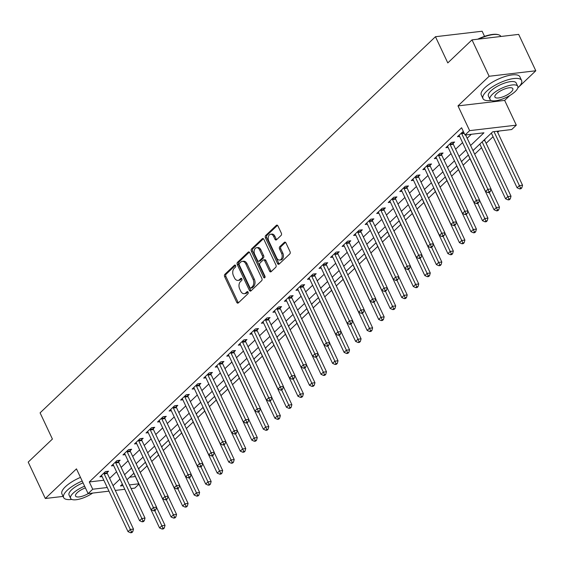 <?xml version="1.0" encoding="UTF-8"?>
<svg xmlns="http://www.w3.org/2000/svg" width="564" height="564" viewBox="0 0 564 564"><rect width="100%" height="100%" fill="white"/><g stroke="black" fill="none" stroke-linecap="round" stroke-linejoin="round"><path stroke-width="0.85" d="M235.597 265.573A1.17 0.783 -96.7 0 0 234.821 265.017A1.17 0.783 -96.7 0 0 234.49 265.179L224.867 274.33A1.678 1.121 -96.7 0 0 224.634 276.621L236.739 302.339A1.678 1.121 -96.7 0 0 237.839 303.143A1.678 1.121 -96.7 0 0 238.318 302.91L247.934 293.752A1.17 0.783 -96.7 0 0 248.104 292.152A1.17 0.783 -96.7 0 0 247.328 291.588A1.17 0.783 -96.7 0 0 246.997 291.75L245.749 292.942A5.358 3.581 -96.7 0 1 244.226 293.689A5.358 3.581 -96.7 0 1 240.701 291.123L239.693 288.979A5.358 3.581 -96.7 0 1 240.44 281.647L241.688 280.463A1.17 0.783 -96.7 0 0 241.85 278.863A1.17 0.783 -96.7 0 0 241.075 278.299A1.17 0.783 -96.7 0 0 240.743 278.468L239.496 279.652A5.358 3.581 -96.7 0 1 237.973 280.4A5.358 3.581 -96.7 0 1 234.448 277.833L233.44 275.69A5.358 3.581 -96.7 0 1 234.187 268.365L235.435 267.181A1.17 0.783 -96.7 0 0 235.597 265.573M281.098 235.421A1.678 1.121 -96.7 0 0 281.33 233.129L277.932 225.917A1.678 1.121 -96.7 0 0 276.832 225.114A1.678 1.121 -96.7 0 0 276.353 225.346L265.665 235.519A1.678 1.121 -96.7 0 0 265.433 237.804L277.537 263.522A1.678 1.121 -96.7 0 0 278.637 264.326A1.678 1.121 -96.7 0 0 279.117 264.093L289.804 253.927A1.678 1.121 -96.7 0 0 290.037 251.636L285.934 242.922A1.678 1.121 -96.7 0 0 284.834 242.118A1.678 1.121 -96.7 0 0 284.355 242.351L279.779 246.701A1.678 1.121 -96.7 0 0 279.547 248.992L281.584 253.314A4.477 2.989 -96.7 0 1 279.681 260.067A4.477 2.989 -96.7 0 1 276.741 257.924L268.767 240.997A4.477 2.989 -96.7 0 1 270.671 234.236A4.477 2.989 -96.7 0 1 273.618 236.386L274.943 239.207A1.678 1.121 -96.7 0 0 276.043 240.01A1.678 1.121 -96.7 0 0 276.522 239.77L281.098 235.421M472.005 39.875L518.676 34.39L535.8 70.775L489.129 76.267L472.005 39.875L447.788 62.921L435.457 36.716L40.093 412.855L52.417 439.06L28.2 462.099L45.324 498.491L76.464 468.867L88.111 493.613L92.722 489.221L89.295 481.945L461.599 127.753L465.025 135.029L469.636 130.637L516.307 125.152L511.689 129.537L492.774 131.764L472.977 150.595M489.129 76.267L457.989 105.891L469.636 130.637M249.767 252.714A1.678 1.121 -96.7 0 0 248.668 251.911A1.678 1.121 -96.7 0 0 248.188 252.143L237.5 262.309A1.678 1.121 -96.7 0 0 237.268 264.601L249.373 290.319A1.678 1.121 -96.7 0 0 250.472 291.123A1.678 1.121 -96.7 0 0 250.952 290.89L261.633 280.724A1.678 1.121 -96.7 0 0 261.872 278.433L249.767 252.714M251.586 248.914L262.274 238.748A1.678 1.121 -96.7 0 1 262.746 238.516A1.678 1.121 -96.7 0 1 263.853 239.312L275.951 265.031A1.678 1.121 -96.7 0 1 275.718 267.322L271.143 271.672A1.678 1.121 -96.7 0 1 270.671 271.911A1.678 1.121 -96.7 0 1 269.571 271.108L264.657 260.674A1.678 1.121 -96.7 0 0 263.557 259.877A1.678 1.121 -96.7 0 0 263.085 260.11L260.046 262.993A1.678 1.121 -96.7 0 0 259.814 265.284L264.925 276.148A1.17 0.783 -96.7 0 1 264.424 277.911A1.17 0.783 -96.7 0 1 263.656 277.354L251.354 251.206A1.678 1.121 -96.7 0 1 251.586 248.914L252.848 248.766L263.402 238.72M45.324 498.491L63.09 496.405M89.295 481.945L103.832 480.239M109.627 478.378L116.551 471.786M121.161 467.408L128.084 460.816M132.695 456.438L139.618 449.846M144.229 445.461L151.152 438.87M155.763 434.491L162.686 427.9M167.297 423.515L174.22 416.923M178.823 412.545L185.753 405.953M190.357 401.575L197.287 394.983M201.891 390.598L208.821 384.006M213.425 379.628L220.355 373.037M224.958 368.652L231.889 362.06M236.492 357.682L243.422 351.09M248.026 346.712L254.956 340.12M259.56 335.735L266.49 329.143M271.094 324.765L278.024 318.174M282.627 313.788L289.558 307.197M294.161 302.819L301.091 296.227M305.695 291.849L312.625 285.257M317.229 280.872L324.159 274.28M328.763 269.902L335.693 263.31M340.296 258.925L347.22 252.334M351.83 247.956L358.753 241.364M363.364 236.986L370.287 230.394M374.898 226.009L381.821 219.417M386.432 215.039L393.355 208.447M397.965 204.062L404.889 197.478M409.492 193.092L416.422 186.501M421.026 182.123L427.956 175.531M432.56 171.146L439.49 164.554M444.094 160.176L451.024 153.584M455.627 149.199L462.558 142.614M467.161 138.229L471.307 134.288M107.09 472.639L108.591 471.215L105.44 471.589L99.906 476.855L102.119 476.594M118.623 461.669L120.125 460.245L116.974 460.612L111.432 465.878L113.653 465.617M130.157 450.699L131.659 449.268L128.507 449.642L122.966 454.908L125.187 454.647M141.691 439.723L143.193 438.298L140.041 438.665L134.5 443.931L136.721 443.671M153.225 428.753L154.726 427.322L151.575 427.695L146.034 432.962L148.254 432.701M164.758 417.776L166.26 416.352L163.109 416.726L157.567 421.992L159.781 421.731M176.292 406.806L177.794 405.382L174.636 405.749L169.101 411.015L171.315 410.754M187.826 395.836L189.328 394.405L186.169 394.779L180.635 400.045L182.849 399.784M199.36 384.859L200.862 383.435L197.703 383.802L192.169 389.068L194.383 388.808M210.894 373.89L212.395 372.459L209.237 372.832L203.703 378.099L205.916 377.838M222.427 362.913L223.929 361.489L220.771 361.862L215.237 367.129L217.45 366.868M233.961 351.943L235.463 350.519L232.305 350.886L226.77 356.152L228.984 355.891M245.495 340.973L246.99 339.542L243.838 339.916L238.304 345.182L240.518 344.921M257.029 329.996L258.523 328.572L255.372 328.939L249.838 334.205L252.052 333.944M268.556 319.027L270.057 317.595L266.906 317.969L261.372 323.235L263.585 322.975M280.089 308.057L281.591 306.626L278.44 306.999L272.906 312.266L275.119 312.005M291.623 297.08L293.125 295.656L289.974 296.022L284.439 301.289L286.653 301.028M303.157 286.11L304.659 284.679L301.507 285.053L295.973 290.319L298.187 290.058M314.691 275.133L316.192 273.709L313.041 274.076L307.507 279.342L309.721 279.081M326.225 264.163L327.726 262.732L324.575 263.106L319.041 268.372L321.254 268.111M337.758 253.194L339.26 251.763L336.109 252.136L330.574 257.403L332.788 257.142M349.292 242.217L350.794 240.793L347.643 241.159L342.101 246.426L344.322 246.165M360.826 231.247L362.328 229.816L359.176 230.19L353.635 235.456L355.856 235.195M372.36 220.27L373.861 218.846L370.71 219.213L365.169 224.479L367.39 224.225M383.894 209.3L385.395 207.869L382.244 208.243L376.703 213.509L378.916 213.248M395.427 198.331L396.929 196.899L393.778 197.273L388.236 202.539L390.45 202.279M406.961 187.354L408.463 185.93L405.304 186.296L399.77 191.563L401.984 191.302M418.495 176.384L419.997 174.953L416.838 175.326L411.304 180.593L413.518 180.332M430.029 165.407L431.531 163.983L428.372 164.35L422.838 169.616L425.052 169.362M441.563 154.437L443.064 153.006L439.906 153.38L434.372 158.646L436.585 158.385M453.096 143.468L454.598 142.036L451.44 142.41L445.905 147.676L448.119 147.415M459.653 136.439L457.439 136.7L463.312 131.398M140.21 472.413L147.063 465.899M151.744 461.444L158.597 454.929M163.278 450.474L170.131 443.953M174.812 439.497L181.664 432.983M186.346 428.527L193.198 422.013M197.879 417.55L204.732 411.036M209.413 406.581L216.259 400.066M220.947 395.611L227.793 389.089M232.481 384.634L239.326 378.12M244.015 373.664L250.86 367.15M255.548 362.687L262.394 356.173M267.082 351.717L273.928 345.203M278.616 340.748L285.462 334.226M290.15 329.771L296.995 323.257M301.684 318.801L308.529 312.287M313.217 307.824L320.063 301.31M324.751 296.854L331.597 290.34M336.285 285.885L343.131 279.363M347.812 274.908L354.664 268.393M359.346 263.938L366.198 257.424M370.879 252.961L377.732 246.447M382.413 241.991L389.266 235.477M393.947 231.021L400.8 224.5M405.481 220.045L412.333 213.53M417.015 209.075L423.867 202.561M428.548 198.098L435.401 191.584M440.082 187.128L446.928 180.614M451.616 176.158L458.461 169.637M463.15 165.181L469.995 158.667M474.684 154.212L481.529 147.697M486.14 143.312L493.063 136.721M497.674 132.343L499.055 131.024M129.685 477.193L135.367 476.524M138.624 468.931L139.837 467.542M150.158 457.961L151.371 456.565M161.692 446.991L162.897 445.595M173.226 436.014L174.431 434.618M184.759 425.044L185.965 423.649M196.293 414.068L197.499 412.679M207.827 403.098L209.032 401.702M219.361 392.128L220.566 390.732M230.895 381.151L232.1 379.755M242.421 370.181L243.634 368.786M253.955 359.205L255.168 357.816M265.489 348.235L266.702 346.839M277.023 337.265L278.235 335.869M288.556 326.288L289.769 324.892M300.09 315.318L301.303 313.922M311.624 304.341L312.837 302.953M323.158 293.372L324.37 291.976M334.692 282.402L335.904 281.006M346.226 271.425L347.438 270.036M357.759 260.455L358.972 259.059M369.293 249.478L370.506 248.089M380.827 238.509L382.032 237.113M392.361 227.539L393.566 226.143M403.894 216.562L405.1 215.173M415.428 205.592L416.634 204.196M426.962 194.615L428.168 193.226M438.496 183.645L439.701 182.25M450.03 172.676L451.235 171.28M461.564 161.699L462.769 160.31M473.09 150.729L474.303 149.333M484.624 139.752L485.837 138.363M484.546 36.371L482.128 31.231L435.457 36.716M457.989 105.891L504.66 100.406L509.8 95.52M518.542 87.194L535.8 70.775M504.66 100.406L516.307 125.152M138.956 484.152L134.775 488.121L131.109 488.558M470.587 145.505L483.94 132.801L465.025 135.029M113.054 485.66L119.977 479.069M124.588 474.684L131.511 468.092M136.114 463.714L143.044 457.122M147.648 452.744L154.578 446.152M159.182 441.767L166.112 435.175M170.716 430.797L177.646 424.206M182.25 419.82L189.18 413.229M193.783 408.851L200.713 402.259M205.317 397.881L212.247 391.289M216.851 386.904L223.781 380.312M228.385 375.934L235.315 369.342M239.919 364.957L246.849 358.366M251.452 353.988L258.382 347.396M262.986 343.018L269.916 336.426M274.52 332.041L281.45 325.449M286.054 321.071L292.984 314.479M297.588 310.094L304.511 303.502M309.121 299.124L316.044 292.533M320.655 288.155L327.578 281.563M332.189 277.178L339.112 270.586M343.723 266.208L350.646 259.616M355.257 255.231L362.18 248.639M366.783 244.261L373.713 237.67M378.317 233.292L385.247 226.7M389.851 222.315L396.781 215.723M401.385 211.345L408.315 204.753M412.918 200.368L419.849 193.776M424.452 189.398L431.382 182.806M435.986 178.428L442.916 171.837M447.52 167.452L454.45 160.86M459.054 156.482L465.984 149.89M92.722 489.221L107.259 487.515M124.792 489.298L115.289 490.419M108.972 491.159L88.111 493.613M122.374 484.152L120.47 485.964L123.079 485.653M129.396 484.913L138.793 483.806M468.374 154.973L461.444 161.565M456.84 165.95L449.917 172.535M445.306 176.92L438.383 183.511M433.772 187.89L426.849 194.481M422.239 198.866L415.315 205.458M410.705 209.836L403.782 216.428M399.171 220.813L392.248 227.398M387.644 231.783L380.714 238.375M376.11 242.753L369.18 249.344M364.577 253.729L357.647 260.321M353.043 264.699L346.113 271.291M341.509 275.676L334.579 282.261M329.975 286.646L323.045 293.238M318.441 297.616L311.511 304.207M306.908 308.593L299.977 315.184M295.374 319.562L288.444 326.154M283.84 330.539L276.91 337.124M272.306 341.509L265.376 348.101M260.772 352.479L253.842 359.071M249.239 363.456L242.308 370.047M237.705 374.425L230.775 381.017M226.171 385.395L219.248 391.987M214.637 396.372L207.714 402.964M203.103 407.342L196.18 413.934M191.57 418.319L184.647 424.911M180.036 429.289L173.113 435.88M168.502 440.258L161.579 446.85M156.975 451.235L150.045 457.827M145.441 462.205L138.511 468.797M133.908 473.182L126.978 479.774M237.973 280.4L239.235 280.252A5.358 3.581 -96.7 0 0 240.757 279.504L239.496 279.652M241.695 278.609L240.757 279.504M244.226 293.689L245.488 293.541A5.358 3.581 -96.7 0 0 247.011 292.786L245.749 292.942M247.948 291.898L247.011 292.786M235.442 265.327L226.129 274.182A1.678 1.121 -96.7 0 0 225.896 276.473L238.001 302.191A1.678 1.121 -96.7 0 0 238.445 302.783M249.316 252.122L238.762 262.161A1.678 1.121 -96.7 0 0 238.53 264.453L250.635 290.171A1.678 1.121 -96.7 0 0 251.079 290.763M239.439 263.367A1.17 0.783 -96.7 0 0 239.277 264.967L249.901 287.541A1.17 0.783 -96.7 0 0 250.67 288.105A1.17 0.783 -96.7 0 0 251.001 287.943L252.319 286.688A5.358 3.581 -96.7 0 0 253.067 279.363L245.805 263.931A5.358 3.581 -96.7 0 0 242.28 261.365A5.358 3.581 -96.7 0 0 240.75 262.119L239.439 263.367M250.67 288.105L251.932 287.957A1.17 0.783 -96.7 0 0 252.263 287.795L251.001 287.943M242.28 261.365L243.542 261.217A5.358 3.581 -96.7 0 1 247.067 263.783L254.329 279.215A5.358 3.581 -96.7 0 1 253.581 286.54L252.263 287.795M263.557 259.877L264.819 259.729A1.678 1.121 -96.7 0 1 265.919 260.526L270.826 270.96A1.678 1.121 -96.7 0 0 271.277 271.552M252.848 248.766A1.678 1.121 -96.7 0 0 252.616 251.058L264.918 277.206A1.17 0.783 -96.7 0 0 265.002 277.354M259.567 249.852A4.477 2.989 -96.7 0 0 256.62 247.709A4.477 2.989 -96.7 0 0 254.724 254.463L257.529 260.427A1.678 1.121 -96.7 0 0 258.629 261.231A1.678 1.121 -96.7 0 0 259.109 260.998L262.14 258.108A1.678 1.121 -96.7 0 0 262.373 255.816L259.567 249.852L260.829 249.704A4.477 2.989 -96.7 0 0 257.882 247.561L256.62 247.709M258.629 261.231L259.891 261.083A1.678 1.121 -96.7 0 0 260.371 260.85L259.109 260.998M260.829 249.704L263.635 255.668A1.678 1.121 -96.7 0 1 263.402 257.959L260.371 260.85M270.671 234.236L271.933 234.088A4.477 2.989 -96.7 0 1 274.879 236.238L276.205 239.058A1.678 1.121 -96.7 0 0 276.656 239.651M279.681 260.067L280.942 259.919A4.477 2.989 -96.7 0 0 282.846 253.166L281.584 253.314M285.49 242.33L281.041 246.553A1.678 1.121 -96.7 0 0 280.809 248.844L282.846 253.166M277.488 225.325L266.927 235.371A1.678 1.121 -96.7 0 0 266.694 237.655L278.799 263.374A1.678 1.121 -96.7 0 0 279.243 263.966M138.652 469.1L138.589 468.726M133.823 473.252L159.556 527.939L161.868 525.747L165.019 525.373L156.51 507.29M163.01 528.186L162.087 529.06L163.348 528.912L164.272 528.038L163.01 528.186L154.783 510.688M162.087 529.06L159.556 527.939M165.019 525.373L164.272 528.038M103.938 473.013L103.98 473.245A1.706 1.142 -96.7 0 0 104.164 473.852L130.333 529.455L128.028 531.648L101.858 476.044A1.706 1.142 -96.7 0 0 101.534 475.565L101.4 475.424M106.878 471.419L107.132 472.872A1.706 1.142 -96.7 0 0 107.322 473.478L133.485 529.081L130.333 529.455L131.475 531.894L130.552 532.769L131.814 532.62L132.737 531.746L131.475 531.894M132.737 531.746L133.485 529.081M128.028 531.648L130.552 532.769M150.186 458.13L150.123 457.749M145.357 462.283L171.089 516.969L173.402 514.77L176.553 514.403L168.044 496.32M174.544 517.209L173.62 518.09L174.882 517.942L175.806 517.061L174.544 517.209L166.317 499.718M173.62 518.09L171.089 516.969M176.553 514.403L175.806 517.061M161.72 447.153L161.656 446.78M156.891 451.313L182.623 505.993L184.929 503.8L188.087 503.426L179.578 485.343M186.078 506.239L185.154 507.121L186.416 506.973L187.34 506.091L186.078 506.239L177.85 488.748M185.154 507.121L182.623 505.993M188.087 503.426L187.34 506.091M173.254 436.183L173.19 435.81M168.424 440.336L194.157 495.023L196.462 492.83L199.621 492.457L191.111 474.373M197.612 495.27L196.688 496.144L197.95 495.996L198.873 495.121L197.612 495.27L189.384 477.771M196.688 496.144L194.157 495.023M199.621 492.457L198.873 495.121M115.472 462.043L115.507 462.269A1.706 1.142 -96.7 0 0 115.698 462.875L141.867 518.485L139.562 520.678L113.392 465.074A1.706 1.142 -96.7 0 0 113.068 464.588L112.934 464.454M118.412 460.443L118.666 461.902A1.706 1.142 -96.7 0 0 118.856 462.508L145.018 518.112L141.867 518.485L143.009 520.924L142.086 521.799L143.348 521.651L144.271 520.776L143.009 520.924M144.271 520.776L145.018 518.112M139.562 520.678L142.086 521.799M127.006 451.066L127.041 451.299A1.706 1.142 -96.7 0 0 127.231 451.905L153.401 507.508L151.096 509.701L124.926 454.098A1.706 1.142 -96.7 0 0 124.602 453.618L124.468 453.477M129.946 449.473L130.199 450.925A1.706 1.142 -96.7 0 0 130.39 451.531L156.552 507.142L153.401 507.508L154.543 509.948L153.619 510.829L154.881 510.681L155.805 509.8L154.543 509.948M155.805 509.8L156.552 507.142M151.096 509.701L153.619 510.829M138.54 440.096L138.575 440.322A1.706 1.142 -96.7 0 0 138.765 440.928L164.935 496.539L162.622 498.731L136.46 443.128A1.706 1.142 -96.7 0 0 136.135 442.648L136.002 442.507M141.479 438.496L141.733 439.955A1.706 1.142 -96.7 0 0 141.917 440.562L168.086 496.165L164.935 496.539L166.077 498.978L165.153 499.852L166.415 499.704L167.339 498.83L166.077 498.978M167.339 498.83L168.086 496.165M162.622 498.731L165.153 499.852M184.788 425.207L184.724 424.833M179.958 429.366L205.691 484.053L207.996 481.853L211.155 481.487L202.645 463.404M209.145 484.293L208.222 485.174L209.484 485.026L210.407 484.145L209.145 484.293L200.911 466.802M208.222 485.174L205.691 484.053M211.155 481.487L210.407 484.145M150.073 429.119L150.109 429.352A1.706 1.142 -96.7 0 0 150.299 429.958L176.469 485.562L174.156 487.761L147.994 432.151A1.706 1.142 -96.7 0 0 147.669 431.671L147.535 431.531M153.013 427.526L153.267 428.978A1.706 1.142 -96.7 0 0 153.45 429.585L179.62 485.195L176.469 485.562L177.611 488.001L176.687 488.882L177.949 488.734L178.873 487.853L177.611 488.001M178.873 487.853L179.62 485.195M174.156 487.761L176.687 488.882M82.189 481.036A21.326 7.106 154.8 0 0 67.172 490.342A21.326 7.106 154.8 0 0 63.64 497.568A21.326 7.106 154.8 0 0 71.79 499.408M80.476 477.398A21.326 7.106 154.8 0 0 65.459 486.697A21.326 7.106 154.8 0 0 61.927 493.93L63.64 497.568M84.621 486.203A15.355 5.118 154.8 0 0 73.165 493.169A15.355 5.118 154.8 0 0 70.62 498.372L69.041 495.023A15.355 5.118 -25.2 0 1 71.586 489.82A15.355 5.118 -25.2 0 1 83.049 482.854M70.62 498.372A15.355 5.118 154.8 0 0 92.63 493.084M85.411 487.881A9.898 3.299 154.8 0 0 77.197 492.696A9.898 3.299 154.8 0 0 75.562 496.045A9.898 3.299 154.8 0 0 88.231 493.599M517.815 87.892A21.326 7.106 154.8 0 0 518.062 87.667A21.326 7.106 154.8 0 0 521.594 80.44A21.326 7.106 154.8 0 0 506.902 80.095A21.326 7.106 154.8 0 0 486.528 91.375A21.326 7.106 154.8 0 0 482.995 98.601A21.326 7.106 154.8 0 0 491.145 100.448M521.594 80.44L519.881 76.803A21.326 7.106 154.8 0 0 505.189 76.457A21.326 7.106 154.8 0 0 484.814 87.737A21.326 7.106 154.8 0 0 481.282 94.963L482.995 98.601M489.975 99.405L488.403 96.056A15.355 5.118 -25.2 0 1 490.941 90.853A15.355 5.118 -25.2 0 1 505.612 82.739A15.355 5.118 -25.2 0 1 516.187 82.986L517.766 86.327A15.355 5.118 154.8 0 0 507.184 86.088A15.355 5.118 154.8 0 0 492.52 94.202A15.355 5.118 154.8 0 0 489.975 99.405A15.355 5.118 154.8 0 0 500.557 99.652A15.355 5.118 154.8 0 0 515.221 91.53A15.355 5.118 154.8 0 0 517.766 86.327M511.188 92.01A9.898 3.299 154.8 0 0 512.824 88.654A9.898 3.299 154.8 0 0 506.007 88.499A9.898 3.299 154.8 0 0 496.553 93.73A9.898 3.299 154.8 0 0 494.917 97.086A9.898 3.299 154.8 0 0 501.734 97.241A9.898 3.299 154.8 0 0 511.188 92.01M500.91 36.477A21.326 7.106 154.8 0 0 498.59 34.792A21.326 7.106 154.8 0 0 478.653 39.092M477.694 39.205A20.819 6.937 -25.2 0 1 497.977 34.615L498.59 34.792M196.321 414.237L196.258 413.863M191.492 418.389L217.225 473.076L219.53 470.884L222.688 470.51L214.179 452.427M220.679 473.323L219.756 474.197L221.017 474.049L221.941 473.175L220.679 473.323L212.445 455.825M219.756 474.197L217.225 473.076M222.688 470.51L221.941 473.175M207.855 403.267L207.785 402.886M203.026 407.419L228.758 462.106L231.064 459.907L234.222 459.54L225.713 441.457M232.213 462.346L231.289 463.227L232.551 463.079L233.475 462.198L232.213 462.346L223.978 444.855M231.289 463.227L228.758 462.106M234.222 459.54L233.475 462.198M219.389 392.29L219.318 391.917M214.56 396.45L240.292 451.129L242.598 448.937L245.749 448.563L237.247 430.48M243.747 451.376L242.823 452.257L244.085 452.109L245.002 451.228L243.747 451.376L235.512 433.885M242.823 452.257L240.292 451.129M245.749 448.563L245.002 451.228M230.923 381.32L230.852 380.947M226.093 385.473L251.826 440.16L254.131 437.967L257.283 437.594L248.773 419.51M255.273 440.406L254.357 441.281L255.619 441.133L256.535 440.258L255.273 440.406L247.046 422.908M254.357 441.281L251.826 440.16M257.283 437.594L256.535 440.258M242.457 370.344L242.386 369.97M237.627 374.503L263.36 429.19L265.665 426.99L268.817 426.624L260.307 408.54M266.807 429.43L265.891 430.311L267.146 430.163L268.069 429.282L266.807 429.43L258.58 411.939M265.891 430.311L263.36 429.19M268.817 426.624L268.069 429.282M161.607 418.15L161.642 418.382A1.706 1.142 -96.7 0 0 161.833 418.989L188.002 474.592L185.69 476.784L159.527 421.181A1.706 1.142 -96.7 0 0 159.203 420.702L159.069 420.561M164.547 416.556L164.801 418.009A1.706 1.142 -96.7 0 0 164.984 418.615L191.154 474.218L188.002 474.592L189.144 477.031L188.221 477.905L189.483 477.757L190.406 476.883L189.144 477.031M190.406 476.883L191.154 474.218M185.69 476.784L188.221 477.905M173.141 407.18L173.176 407.405A1.706 1.142 -96.7 0 0 173.367 408.012L199.536 463.622L197.224 465.815L171.061 410.211A1.706 1.142 -96.7 0 0 170.737 409.725L170.603 409.591M176.081 405.579L176.328 407.039A1.706 1.142 -96.7 0 0 176.518 407.645L202.688 463.248L199.536 463.622L200.678 466.061L199.755 466.936L201.017 466.788L201.94 465.913L200.678 466.061M201.94 465.913L202.688 463.248M197.224 465.815L199.755 466.936M184.675 396.203L184.71 396.436A1.706 1.142 -96.7 0 0 184.9 397.042L211.063 452.645L208.758 454.838L182.595 399.234A1.706 1.142 -96.7 0 0 182.271 398.755L182.137 398.614M187.615 394.61L187.861 396.062A1.706 1.142 -96.7 0 0 188.052 396.668L214.221 452.279L211.063 452.645L212.212 455.085L211.288 455.966L212.55 455.818L213.474 454.936L212.212 455.085M213.474 454.936L214.221 452.279M208.758 454.838L211.288 455.966M196.202 385.233L196.244 385.459A1.706 1.142 -96.7 0 0 196.434 386.065L222.597 441.675L220.291 443.868L194.129 388.265A1.706 1.142 -96.7 0 0 193.804 387.785L193.671 387.644M199.148 383.633L199.395 385.092A1.706 1.142 -96.7 0 0 199.585 385.698L225.755 441.302L222.597 441.675L223.746 444.115L222.822 444.989L224.084 444.841L225.008 443.967L223.746 444.115M225.008 443.967L225.755 441.302M220.291 443.868L222.822 444.989M207.735 374.263L207.778 374.489A1.706 1.142 -96.7 0 0 207.968 375.095L234.131 430.699L231.825 432.898L205.663 377.288A1.706 1.142 -96.7 0 0 205.338 376.808L205.204 376.667M210.682 372.663L210.929 374.115A1.706 1.142 -96.7 0 0 211.119 374.722L237.289 430.332L234.131 430.699L235.28 433.138L234.356 434.019L235.618 433.871L236.542 432.99L235.28 433.138M236.542 432.99L237.289 430.332M231.825 432.898L234.356 434.019M253.99 359.374L253.92 359M249.161 363.526L274.894 418.213L277.199 416.02L280.35 415.647L271.841 397.564M278.341 418.46L277.425 419.334L278.679 419.186L279.603 418.312L278.341 418.46L270.114 400.962M277.425 419.334L274.894 418.213M280.35 415.647L279.603 418.312M219.269 363.286L219.311 363.519A1.706 1.142 -96.7 0 0 219.502 364.125L245.664 419.729L243.359 421.921L217.196 366.318A1.706 1.142 -96.7 0 0 216.872 365.839L216.738 365.698M222.209 361.693L222.463 363.145A1.706 1.142 -96.7 0 0 222.653 363.752L248.823 419.355L245.664 419.729L246.813 422.168L245.89 423.049L247.152 422.894L248.075 422.02L246.813 422.168M248.075 422.02L248.823 419.355M243.359 421.921L245.89 423.049M265.517 348.404L265.454 348.023M260.695 352.556L286.427 407.243L288.733 405.044L291.884 404.677L283.375 386.594M289.875 407.483L288.951 408.364L290.213 408.216L291.137 407.335L289.875 407.483L281.647 389.992M288.951 408.364L286.427 407.243M291.884 404.677L291.137 407.335M230.803 352.317L230.845 352.542A1.706 1.142 -96.7 0 0 231.036 353.149L257.198 408.759L254.893 410.952L228.73 355.348A1.706 1.142 -96.7 0 0 228.406 354.862L228.272 354.728M233.743 350.716L233.997 352.176A1.706 1.142 -96.7 0 0 234.187 352.782L260.356 408.385L257.198 408.759L258.347 411.198L257.424 412.072L258.686 411.924L259.602 411.05L258.347 411.198M259.602 411.05L260.356 408.385M254.893 410.952L257.424 412.072M277.051 337.427L276.987 337.053M272.229 341.587L297.961 396.266L300.267 394.074L303.418 393.7L294.909 375.624M301.409 396.513L300.485 397.394L301.747 397.246L302.671 396.365L301.409 396.513L293.181 379.022M300.485 397.394L297.961 396.266M303.418 393.7L302.671 396.365M242.337 341.34L242.379 341.572A1.706 1.142 -96.7 0 0 242.569 342.179L268.732 397.782L266.427 399.975L240.264 344.371A1.706 1.142 -96.7 0 0 239.94 343.892L239.806 343.751M245.277 339.747L245.53 341.199A1.706 1.142 -96.7 0 0 245.721 341.805L271.883 397.416L268.732 397.782L269.881 400.221L268.957 401.103L270.219 400.955L271.136 400.073L269.881 400.221M271.136 400.073L271.883 397.416M266.427 399.975L268.957 401.103M288.585 326.457L288.521 326.084M283.762 330.61L309.495 385.297L311.8 383.104L314.952 382.73L306.442 364.647M312.942 385.543L312.019 386.418L313.281 386.269L314.204 385.395L312.942 385.543L304.715 368.045M312.019 386.418L309.495 385.297M314.952 382.73L314.204 385.395M253.87 330.37L253.913 330.596A1.706 1.142 -96.7 0 0 254.103 331.202L280.266 386.812L277.96 389.005L251.791 333.402A1.706 1.142 -96.7 0 0 251.473 332.922L251.34 332.781M256.81 328.77L257.064 330.229A1.706 1.142 -96.7 0 0 257.254 330.835L283.417 386.439L280.266 386.812L281.408 389.252L280.491 390.126L281.753 389.978L282.67 389.104L281.408 389.252M282.67 389.104L283.417 386.439M277.96 389.005L280.491 390.126M300.118 315.48L300.055 315.107M295.296 319.64L321.029 374.327L323.334 372.127L326.486 371.761L317.976 353.677M324.476 374.566L323.553 375.448L324.815 375.3L325.738 374.418L324.476 374.566L316.249 357.075M323.553 375.448L321.029 374.327M326.486 371.761L325.738 374.418M265.404 319.4L265.447 319.626A1.706 1.142 -96.7 0 0 265.637 320.232L291.799 375.835L289.494 378.035L263.325 322.425A1.706 1.142 -96.7 0 0 263.007 321.945L262.873 321.804M268.344 317.8L268.598 319.252A1.706 1.142 -96.7 0 0 268.788 319.858L294.951 375.469L291.799 375.835L292.942 378.275L292.025 379.156L293.28 379.008L294.204 378.127L292.942 378.275M294.204 378.127L294.951 375.469M289.494 378.035L292.025 379.156M311.652 304.511L311.589 304.137M306.83 308.663L332.563 363.35L334.868 361.157L338.019 360.784L329.51 342.7M336.01 363.597L335.087 364.471L336.348 364.323L337.272 363.449L336.01 363.597L327.783 346.099M335.087 364.471L332.563 363.35M338.019 360.784L337.272 363.449M276.938 308.423L276.98 308.656A1.706 1.142 -96.7 0 0 277.171 309.262L303.333 364.866L301.028 367.058L274.858 311.455A1.706 1.142 -96.7 0 0 274.541 310.976L274.407 310.834M279.878 306.83L280.132 308.282A1.706 1.142 -96.7 0 0 280.322 308.889L306.485 364.492L303.333 364.866L304.475 367.305L303.559 368.186L304.814 368.031L305.737 367.157L304.475 367.305M305.737 367.157L306.485 364.492M301.028 367.058L303.559 368.186M323.186 293.541L323.123 293.16M318.364 297.693L344.096 352.38L346.402 350.181L349.553 349.814L341.044 331.731M347.544 352.62L346.62 353.501L347.882 353.353L348.806 352.472L347.544 352.62L339.316 335.129M346.62 353.501L344.096 352.38M349.553 349.814L348.806 352.472M334.72 282.564L334.656 282.19M329.891 286.724L355.63 341.403L357.936 339.211L361.087 338.837L352.578 320.761M359.078 341.65L358.154 342.531L359.416 342.383L360.34 341.502L359.078 341.65L350.85 324.159M358.154 342.531L355.63 341.403M361.087 338.837L360.34 341.502M346.254 271.594L346.19 271.221M341.424 275.747L367.157 330.433L369.469 328.241L372.621 327.867L364.111 309.784M370.611 330.68L369.688 331.554L370.95 331.406L371.873 330.532L370.611 330.68L362.384 313.182M369.688 331.554L367.157 330.433M372.621 327.867L371.873 330.532M357.787 260.617L357.724 260.244M352.958 264.777L378.691 319.464L381.003 317.264L384.154 316.897L375.645 298.814M382.145 319.703L381.222 320.585L382.484 320.437L383.407 319.555L382.145 319.703L373.918 302.212M381.222 320.585L378.691 319.464M384.154 316.897L383.407 319.555M369.321 249.648L369.258 249.274M364.492 253.8L390.225 308.487L392.537 306.294L395.688 305.921L387.179 287.837M393.679 308.734L392.755 309.608L394.017 309.46L394.941 308.586L393.679 308.734L385.452 291.236M392.755 309.608L390.225 308.487M395.688 305.921L394.941 308.586M380.855 238.678L380.792 238.297M376.026 242.83L401.758 297.517L404.071 295.317L407.222 294.951L398.713 276.868M405.213 297.757L404.289 298.638L405.551 298.49L406.475 297.609L405.213 297.757L396.986 280.266M404.289 298.638L401.758 297.517M407.222 294.951L406.475 297.609M392.389 227.701L392.325 227.327M387.56 231.86L413.292 286.54L415.597 284.348L418.756 283.974L410.247 265.898M416.747 286.787L415.823 287.668L417.085 287.52L418.009 286.639L416.747 286.787L408.519 269.296M415.823 287.668L413.292 286.54M418.756 283.974L418.009 286.639M403.923 216.731L403.859 216.357M399.093 220.884L424.826 275.57L427.131 273.378L430.29 273.004L421.78 254.921M428.28 275.817L427.357 276.691L428.619 276.543L429.542 275.669L428.28 275.817L420.053 258.319M427.357 276.691L424.826 275.57M430.29 273.004L429.542 275.669M415.456 205.754L415.393 205.381M410.627 209.914L436.36 264.601L438.665 262.401L441.824 262.034L433.314 243.951M439.814 264.84L438.891 265.722L440.153 265.573L441.076 264.692L439.814 264.84L431.58 247.349M438.891 265.722L436.36 264.601M441.824 262.034L441.076 264.692M288.472 297.454L288.514 297.679A1.706 1.142 -96.7 0 0 288.705 298.286L314.867 353.896L312.562 356.088L286.392 300.485A1.706 1.142 -96.7 0 0 286.075 300.006L285.941 299.865M291.412 295.853L291.666 297.313A1.706 1.142 -96.7 0 0 291.856 297.919L318.018 353.522L314.867 353.896L316.009 356.335L315.086 357.209L316.348 357.061L317.271 356.187L316.009 356.335M317.271 356.187L318.018 353.522M312.562 356.088L315.086 357.209M300.006 286.477L300.048 286.709A1.706 1.142 -96.7 0 0 300.231 287.316L326.401 342.919L324.096 345.112L297.926 289.508A1.706 1.142 -96.7 0 0 297.609 289.029L297.475 288.888M302.946 284.883L303.199 286.336A1.706 1.142 -96.7 0 0 303.39 286.942L329.552 342.552L326.401 342.919L327.543 345.358L326.619 346.24L327.881 346.092L328.805 345.21L327.543 345.358M328.805 345.21L329.552 342.552M324.096 345.112L326.619 346.24M311.539 275.507L311.582 275.733A1.706 1.142 -96.7 0 0 311.765 276.346L337.935 331.949L335.629 334.142L309.46 278.538A1.706 1.142 -96.7 0 0 309.142 278.059L309.009 277.918M314.479 273.907L314.733 275.366A1.706 1.142 -96.7 0 0 314.923 275.972L341.086 331.576L337.935 331.949L339.077 334.389L338.153 335.263L339.415 335.115L340.339 334.24L339.077 334.389M340.339 334.24L341.086 331.576M335.629 334.142L338.153 335.263M323.073 264.537L323.116 264.763A1.706 1.142 -96.7 0 0 323.299 265.369L349.468 320.972L347.163 323.172L320.994 267.562A1.706 1.142 -96.7 0 0 320.669 267.082L320.535 266.948M326.013 262.937L326.267 264.389A1.706 1.142 -96.7 0 0 326.457 265.002L352.62 320.606L349.468 320.972L350.611 323.412L349.687 324.293L350.949 324.145L351.873 323.264L350.611 323.412M351.873 323.264L352.62 320.606M347.163 323.172L349.687 324.293M334.607 253.56L334.649 253.793A1.706 1.142 -96.7 0 0 334.833 254.399L361.002 310.003L358.697 312.195L332.527 256.592A1.706 1.142 -96.7 0 0 332.203 256.112L332.069 255.971M337.547 251.967L337.801 253.419A1.706 1.142 -96.7 0 0 337.991 254.026L364.154 309.629L361.002 310.003L362.144 312.442L361.221 313.323L362.483 313.168L363.406 312.294L362.144 312.442M363.406 312.294L364.154 309.629M358.697 312.195L361.221 313.323M346.141 242.59L346.176 242.816A1.706 1.142 -96.7 0 0 346.366 243.422L372.536 299.033L370.231 301.225L344.061 245.622A1.706 1.142 -96.7 0 0 343.737 245.143L343.603 245.002M349.081 240.99L349.335 242.449A1.706 1.142 -96.7 0 0 349.525 243.056L375.687 298.659L372.536 299.033L373.678 301.472L372.755 302.346L374.017 302.198L374.94 301.324L373.678 301.472M374.94 301.324L375.687 298.659M370.231 301.225L372.755 302.346M357.675 231.614L357.71 231.846A1.706 1.142 -96.7 0 0 357.9 232.453L384.07 288.056L381.765 290.248L355.595 234.645A1.706 1.142 -96.7 0 0 355.271 234.166L355.137 234.025M360.615 230.02L360.868 231.473A1.706 1.142 -96.7 0 0 361.052 232.079L387.221 287.689L384.07 288.056L385.212 290.495L384.288 291.376L385.55 291.228L386.474 290.347L385.212 290.495M386.474 290.347L387.221 287.689M381.765 290.248L384.288 291.376M369.209 220.644L369.244 220.869A1.706 1.142 -96.7 0 0 369.434 221.483L395.604 277.086L393.291 279.279L367.129 223.675A1.706 1.142 -96.7 0 0 366.804 223.196L366.671 223.055M372.148 219.043L372.402 220.503A1.706 1.142 -96.7 0 0 372.585 221.109L398.755 276.712L395.604 277.086L396.746 279.525L395.822 280.4L397.084 280.252L398.008 279.377L396.746 279.525M398.008 279.377L398.755 276.712M393.291 279.279L395.822 280.4M380.742 209.674L380.778 209.9A1.706 1.142 -96.7 0 0 380.968 210.506L407.137 266.109L404.825 268.309L378.663 212.698A1.706 1.142 -96.7 0 0 378.338 212.219L378.204 212.085M383.682 208.074L383.936 209.526A1.706 1.142 -96.7 0 0 384.119 210.139L410.289 265.743L407.137 266.109L408.28 268.549L407.356 269.43L408.618 269.282L409.542 268.401L408.28 268.549M409.542 268.401L410.289 265.743M404.825 268.309L407.356 269.43M426.99 194.784L426.927 194.411M422.161 198.937L447.894 253.624L450.199 251.431L453.357 251.058L444.848 232.974M451.348 253.87L450.424 254.745L451.686 254.597L452.61 253.722L451.348 253.87L443.114 236.372M450.424 254.745L447.894 253.624M453.357 251.058L452.61 253.722M392.276 198.697L392.311 198.93A1.706 1.142 -96.7 0 0 392.502 199.536L418.671 255.139L416.359 257.332L390.196 201.729A1.706 1.142 -96.7 0 0 389.872 201.249L389.738 201.108M395.216 197.104L395.47 198.556A1.706 1.142 -96.7 0 0 395.653 199.162L421.823 254.766L418.671 255.139L419.813 257.579L418.89 258.46L420.152 258.305L421.075 257.431L419.813 257.579M421.075 257.431L421.823 254.766M416.359 257.332L418.89 258.46M438.524 183.815L438.454 183.434M433.695 187.967L459.427 242.654L461.733 240.454L464.891 240.088L456.382 222.004M462.882 242.901L461.958 243.775L463.22 243.627L464.137 242.746L462.882 242.901L454.647 225.403M461.958 243.775L459.427 242.654M464.891 240.088L464.137 242.746M403.81 187.727L403.845 187.953A1.706 1.142 -96.7 0 0 404.036 188.559L430.198 244.17L427.893 246.362L401.73 190.759A1.706 1.142 -96.7 0 0 401.406 190.279L401.272 190.138M406.75 186.127L406.996 187.586A1.706 1.142 -96.7 0 0 407.187 188.193L433.356 243.796L430.198 244.17L431.347 246.609L430.424 247.483L431.686 247.335L432.609 246.461L431.347 246.609M432.609 246.461L433.356 243.796M427.893 246.362L430.424 247.483M450.058 172.838L449.987 172.464M445.229 176.997L470.961 231.677L473.266 229.485L476.418 229.111L467.916 211.035M474.416 231.924L473.492 232.805L474.754 232.657L475.671 231.776L474.416 231.924L466.181 214.433M473.492 232.805L470.961 231.677M476.418 229.111L475.671 231.776M415.344 176.751L415.379 176.983A1.706 1.142 -96.7 0 0 415.569 177.589L441.732 233.193L439.426 235.385L413.264 179.782A1.706 1.142 -96.7 0 0 412.94 179.303L412.806 179.162M418.284 175.157L418.53 176.61A1.706 1.142 -96.7 0 0 418.721 177.216L444.89 232.826L441.732 233.193L442.881 235.632L441.957 236.513L443.219 236.365L444.143 235.484L442.881 235.632M444.143 235.484L444.89 232.826M439.426 235.385L441.957 236.513M461.592 161.868L461.521 161.494M456.762 166.02L482.495 220.707L484.8 218.515L487.952 218.141L479.442 200.058M485.942 220.954L485.026 221.828L486.288 221.68L487.204 220.806L485.942 220.954L477.715 203.456M485.026 221.828L482.495 220.707M487.952 218.141L487.204 220.806M426.87 165.781L426.913 166.006A1.706 1.142 -96.7 0 0 427.103 166.62L453.266 222.223L450.96 224.416L424.798 168.812A1.706 1.142 -96.7 0 0 424.473 168.333L424.339 168.192M429.817 164.18L430.064 165.64A1.706 1.142 -96.7 0 0 430.254 166.246L456.424 221.849L453.266 222.223L454.415 224.662L453.491 225.537L454.753 225.388L455.677 224.514L454.415 224.662M455.677 224.514L456.424 221.849M450.96 224.416L453.491 225.537M473.125 150.891L473.055 150.517M468.296 155.051L494.029 209.737L496.334 207.538L499.485 207.171L490.976 189.088M497.476 209.977L496.56 210.858L497.815 210.71L498.738 209.829L497.476 209.977L489.249 192.486M496.56 210.858L494.029 209.737M499.485 207.171L498.738 209.829M438.404 154.811L438.447 155.037A1.706 1.142 -96.7 0 0 438.637 155.643L464.799 211.246L462.494 213.446L436.332 157.835A1.706 1.142 -96.7 0 0 436.007 157.356L435.873 157.222M441.351 153.211L441.598 154.663A1.706 1.142 -96.7 0 0 441.788 155.276L467.958 210.88L464.799 211.246L465.949 213.685L465.025 214.567L466.287 214.419L467.211 213.537L465.949 213.685M467.211 213.537L467.958 210.88M462.494 213.446L465.025 214.567M479.83 144.074L505.563 198.761L507.868 196.568L511.019 196.194L484.857 140.591A1.706 1.142 83.3 0 1 484.666 139.985L484.589 139.548M509.01 199.007L508.094 199.882L509.348 199.734L510.272 198.859L509.01 199.007L482.135 141.881M508.094 199.882L505.563 198.761M511.019 196.194L510.272 198.859M449.938 143.834L449.98 144.067A1.706 1.142 -96.7 0 0 450.171 144.673L476.333 200.276L474.028 202.469L447.865 146.866A1.706 1.142 -96.7 0 0 447.541 146.386L447.407 146.245M452.878 142.241L453.132 143.693A1.706 1.142 -96.7 0 0 453.322 144.299L479.492 199.903L476.333 200.276L477.482 202.716L476.559 203.597L477.821 203.449L478.744 202.568L477.482 202.716M478.744 202.568L479.492 199.903M474.028 202.469L476.559 203.597M491.364 133.104L517.096 187.791L519.402 185.598L522.553 185.225L497.159 131.25M520.544 188.038L519.62 188.912L520.882 188.764L521.806 187.882L520.544 188.038L494.001 131.616M519.62 188.912L517.096 187.791M522.553 185.225L521.806 187.882M461.472 132.864L461.514 133.09A1.706 1.142 -96.7 0 0 461.704 133.696L487.867 189.307L485.562 191.499L459.399 135.896A1.706 1.142 -96.7 0 0 459.075 135.416L458.941 135.275M465.624 134.958L491.025 188.933L487.867 189.307L489.016 191.746L488.093 192.62L489.355 192.472L490.271 191.598L489.016 191.746M490.271 191.598L491.025 188.933M485.562 191.499L488.093 192.62M235.188 265.094L234.49 265.179M247.695 291.673L246.997 291.75M241.441 278.383L240.743 278.468M238.001 302.191L236.739 302.339M225.896 276.473L224.634 276.621M226.129 274.182L224.867 274.33M250.635 290.171L249.373 290.319M238.53 264.453L237.268 264.601M238.762 262.161L237.5 262.309M249.182 252.03L248.188 252.143M253.581 286.54L252.319 286.688M254.329 279.215L253.067 279.363M247.067 263.783L245.805 263.931M263.268 238.628L262.274 238.748M270.826 270.96L269.571 271.108M265.919 260.526L264.657 260.674M264.918 277.206L263.656 277.354M252.616 251.058L251.354 251.206M263.402 257.959L262.14 258.108M263.635 255.668L262.373 255.816M276.205 239.058L274.943 239.207M274.879 236.238L273.618 236.386M280.809 248.844L279.547 248.992M281.041 246.553L279.779 246.701M285.349 242.238L284.355 242.351M278.799 263.374L277.537 263.522M266.694 237.655L265.433 237.804M266.927 235.371L265.665 235.519M277.347 225.233L276.353 225.346M103.98 473.245L107.132 472.872M104.164 473.852L107.322 473.478M115.507 462.269L118.666 461.902M115.698 462.875L118.856 462.508M127.041 451.299L130.199 450.925M127.231 451.905L130.39 451.531M138.575 440.322L141.733 439.955M138.765 440.928L141.917 440.562M150.109 429.352L153.267 428.978M150.299 429.958L153.45 429.585M161.642 418.382L164.801 418.009M161.833 418.989L164.984 418.615M173.176 407.405L176.328 407.039M173.367 408.012L176.518 407.645M184.71 396.436L187.861 396.062M184.9 397.042L188.052 396.668M196.244 385.459L199.395 385.092M196.434 386.065L199.585 385.698M207.778 374.489L210.929 374.115M207.968 375.095L211.119 374.722M219.311 363.519L222.463 363.145M219.502 364.125L222.653 363.752M230.845 352.542L233.997 352.176M231.036 353.149L234.187 352.782M242.379 341.572L245.53 341.199M242.569 342.179L245.721 341.805M253.913 330.596L257.064 330.229M254.103 331.202L257.254 330.835M265.447 319.626L268.598 319.252M265.637 320.232L268.788 319.858M276.98 308.656L280.132 308.282M277.171 309.262L280.322 308.889M288.514 297.679L291.666 297.313M288.705 298.286L291.856 297.919M300.048 286.709L303.199 286.336M300.231 287.316L303.39 286.942M311.582 275.733L314.733 275.366M311.765 276.346L314.923 275.972M323.116 264.763L326.267 264.389M323.299 265.369L326.457 265.002M334.649 253.793L337.801 253.419M334.833 254.399L337.991 254.026M346.176 242.816L349.335 242.449M346.366 243.422L349.525 243.056M357.71 231.846L360.868 231.473M357.9 232.453L361.052 232.079M369.244 220.869L372.402 220.503M369.434 221.483L372.585 221.109M380.778 209.9L383.936 209.526M380.968 210.506L384.119 210.139M392.311 198.93L395.47 198.556M392.502 199.536L395.653 199.162M403.845 187.953L406.996 187.586M404.036 188.559L407.187 188.193M415.379 176.983L418.53 176.61M415.569 177.589L418.721 177.216M426.913 166.006L430.064 165.64M427.103 166.62L430.254 166.246M438.447 155.037L441.598 154.663M438.637 155.643L441.788 155.276M484.857 140.591L483.299 140.774M484.666 139.985L484.053 140.055M449.98 144.067L453.132 143.693M450.171 144.673L453.322 144.299M461.514 133.09L463.975 132.801M461.704 133.696L464.257 133.4"/></g></svg>
